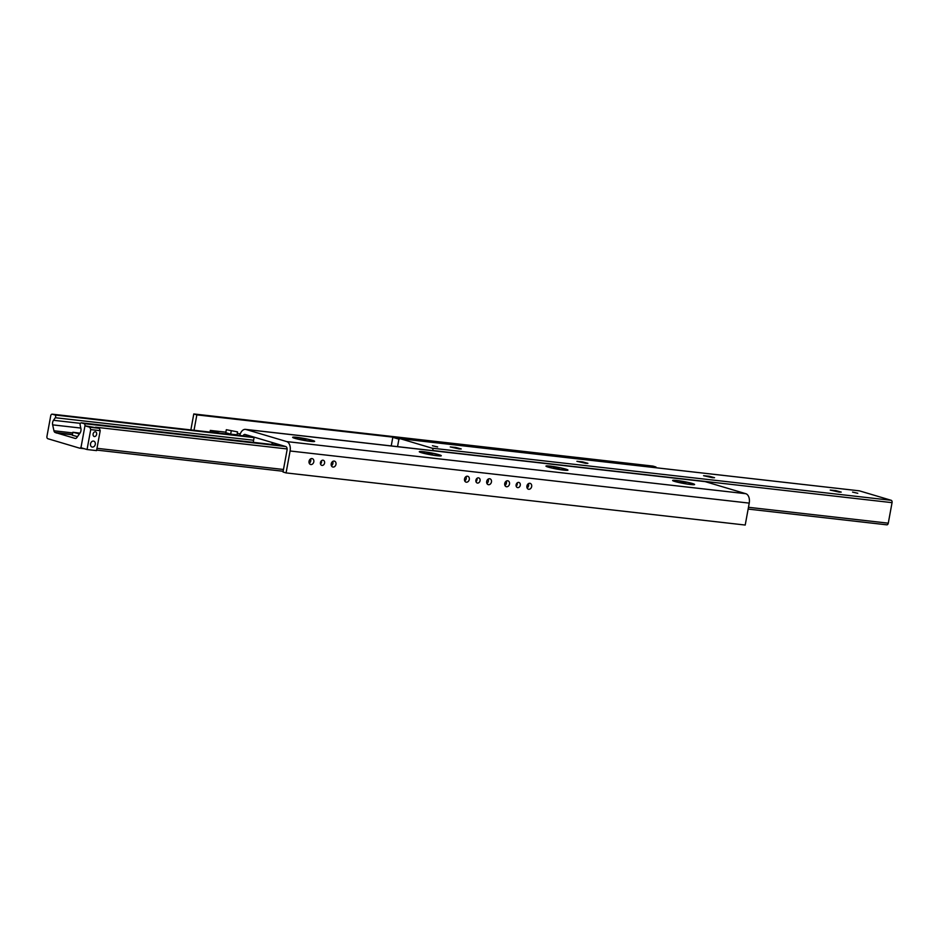 <?xml version="1.0" encoding="UTF-8"?>
<svg xmlns="http://www.w3.org/2000/svg" width="939" height="939" viewBox="0 0 939 939"><rect width="100%" height="100%" fill="white"/><g stroke="black" fill="none" stroke-linecap="round" stroke-linejoin="round"><path stroke-width="1.41" d="M527.108 487.998A3.052 2.371 106.6 0 0 528.399 483.667M528.739 489.278A3.052 2.371 -73.4 0 1 528.411 489.207A3.052 2.371 -73.4 0 1 526.955 485.803A3.052 2.371 -73.4 0 1 529.831 483.292A3.052 2.371 -73.4 0 1 530.148 483.362A3.052 2.371 -73.4 0 1 531.615 486.766A3.052 2.371 -73.4 0 1 528.739 489.278M504.947 485.486A3.052 2.371 106.6 0 0 506.238 481.144M506.567 486.754A3.052 2.371 -73.4 0 1 506.25 486.695A3.052 2.371 -73.4 0 1 504.783 483.292A3.052 2.371 -73.4 0 1 507.67 480.78A3.052 2.371 -73.4 0 1 507.987 480.85A3.052 2.371 -73.4 0 1 509.454 484.242A3.052 2.371 -73.4 0 1 506.567 486.754M486.895 483.432A3.052 2.371 106.6 0 0 488.186 479.101M488.526 484.712A3.052 2.371 -73.4 0 1 488.198 484.641A3.052 2.371 -73.4 0 1 486.742 481.249A3.052 2.371 -73.4 0 1 489.618 478.737A3.052 2.371 -73.4 0 1 489.935 478.796A3.052 2.371 -73.4 0 1 491.402 482.2A3.052 2.371 -73.4 0 1 488.526 484.712M464.735 480.921A3.052 2.371 106.6 0 0 466.026 476.578M466.354 482.188A3.052 2.371 -73.4 0 1 466.037 482.13A3.052 2.371 -73.4 0 1 464.57 478.726A3.052 2.371 -73.4 0 1 467.458 476.214A3.052 2.371 -73.4 0 1 467.775 476.284A3.052 2.371 -73.4 0 1 469.242 479.676A3.052 2.371 -73.4 0 1 466.354 482.188M331.42 465.779A3.052 2.371 106.6 0 0 332.711 461.448M333.052 467.059A3.052 2.371 -73.4 0 1 332.723 466.988A3.052 2.371 -73.4 0 1 331.267 463.596A3.052 2.371 -73.4 0 1 334.143 461.084A3.052 2.371 -73.4 0 1 334.472 461.143A3.052 2.371 -73.4 0 1 335.927 464.547A3.052 2.371 -73.4 0 1 333.052 467.059M309.26 463.267A3.052 2.371 106.6 0 0 310.551 458.936M310.879 464.547A3.052 2.371 -73.4 0 1 310.563 464.476A3.052 2.371 -73.4 0 1 309.095 461.072A3.052 2.371 -73.4 0 1 311.983 458.561A3.052 2.371 -73.4 0 1 312.3 458.631A3.052 2.371 -73.4 0 1 313.767 462.023A3.052 2.371 -73.4 0 1 310.879 464.547M320.504 463.995A2.664 2.078 106.6 0 0 321.478 460.72M322.03 465.427A2.664 2.078 -73.4 0 1 321.748 465.368A2.664 2.078 -73.4 0 1 320.481 462.399A2.664 2.078 -73.4 0 1 322.993 460.204A2.664 2.078 -73.4 0 1 323.274 460.263A2.664 2.078 -73.4 0 1 324.554 463.22A2.664 2.078 -73.4 0 1 322.03 465.427M475.979 481.648A2.664 2.078 106.6 0 0 476.942 478.374M477.505 483.069A2.664 2.078 -73.4 0 1 477.223 483.01A2.664 2.078 -73.4 0 1 475.956 480.04A2.664 2.078 -73.4 0 1 478.467 477.857A2.664 2.078 -73.4 0 1 478.749 477.904A2.664 2.078 -73.4 0 1 480.029 480.874A2.664 2.078 -73.4 0 1 477.505 483.069M516.192 486.214A2.664 2.078 106.6 0 0 517.154 482.939M517.718 487.634A2.664 2.078 -73.4 0 1 517.436 487.576A2.664 2.078 -73.4 0 1 516.168 484.606A2.664 2.078 -73.4 0 1 518.68 482.411A2.664 2.078 -73.4 0 1 518.962 482.47A2.664 2.078 -73.4 0 1 520.241 485.44A2.664 2.078 -73.4 0 1 517.718 487.634M312.347 440.332A11.186 0.962 -169.6 0 1 314.588 441.436A11.186 0.962 -169.6 0 1 303.473 440.297A11.186 0.962 -169.6 0 1 292.675 437.421A11.186 0.962 -169.6 0 1 299.729 437.715A11.186 0.962 -169.6 0 1 312.347 440.332M439.006 454.711A11.186 0.962 -169.6 0 1 441.248 455.814A11.186 0.962 -169.6 0 1 430.121 454.676A11.186 0.962 -169.6 0 1 419.322 451.8A11.186 0.962 -169.6 0 1 426.388 452.093A11.186 0.962 -169.6 0 1 439.006 454.711M565.665 469.089A11.186 0.962 -169.6 0 1 567.895 470.193A11.186 0.962 -169.6 0 1 556.78 469.054A11.186 0.962 -169.6 0 1 545.982 466.178A11.186 0.962 -169.6 0 1 553.048 466.483A11.186 0.962 -169.6 0 1 565.665 469.089M692.325 483.468A11.186 0.962 -169.6 0 1 694.555 484.571A11.186 0.962 -169.6 0 1 683.439 483.432A11.186 0.962 -169.6 0 1 672.641 480.557A11.186 0.962 -169.6 0 1 679.695 480.862A11.186 0.962 -169.6 0 1 692.325 483.468M655.845 467.728L655.985 467L652.922 466.084L193.786 413.958L196.85 414.874L194.021 430.273M655.985 467L196.85 414.874M239.797 435.473A8.134 5.047 96.5 0 1 245.49 429.381A8.134 5.047 96.5 0 1 246.041 429.499L286.665 441.576A8.134 5.047 96.5 0 1 290.092 450.99L286.078 472.916L283.015 472L287.041 450.086A3.052 1.89 -83.5 0 0 285.761 446.553L245.126 434.475A3.052 1.89 -83.5 0 0 244.915 434.428A3.052 1.89 -83.5 0 0 243.072 435.849M286.078 472.916L745.214 525.042L749.228 503.116A8.134 5.047 -83.5 0 0 745.801 493.703L705.166 481.625A8.134 5.047 -83.5 0 0 704.626 481.507L245.49 429.381M190.863 429.921L193.786 413.958M80.883 428.43L80.167 425.121A1.632 1.009 96.5 0 1 81.317 422.832A1.632 1.009 96.5 0 1 81.423 422.855L84.076 423.642A2.031 1.268 96.5 0 1 84.933 426.001L81.165 446.518A2.031 1.268 96.5 0 1 79.721 448.173A2.031 1.268 96.5 0 1 79.58 448.149L47.807 438.701A2.031 1.268 96.5 0 1 46.95 436.353L50.718 415.824A2.031 1.268 96.5 0 1 52.173 414.169A2.031 1.268 96.5 0 1 52.302 414.193L54.955 414.991A1.632 1.009 96.5 0 1 55.671 416.106A1.632 1.009 96.5 0 1 55.295 417.726L53.5 420.296A4.061 2.524 -83.5 0 0 52.654 424.862L53.946 430.778A3.052 1.89 -83.5 0 0 55.213 432.503L75.097 438.407A3.052 1.89 -83.5 0 0 75.296 438.454A3.052 1.89 -83.5 0 0 76.834 437.586L80.05 433.008A4.061 2.524 -83.5 0 0 80.883 428.43M857.788 493.28L852.565 492.095L857.788 493.28M437.656 446.929L432.433 445.743L437.656 446.929M459.112 448.936L450.251 446.929L455.838 447.469L461.249 448.948L459.112 448.936M585.772 463.326L576.91 461.307L582.497 461.847L587.908 463.326L585.772 463.326M712.431 477.705L703.569 475.697L709.156 476.226L714.567 477.705L712.431 477.705M839.09 492.083L830.229 490.076L835.816 490.604L841.227 492.095L839.09 492.083M405.143 439.264L392.807 437.339L398.911 439.159L397.537 446.647L398.699 440.356A2.031 1.268 96.5 0 1 400.143 438.701A2.031 1.268 96.5 0 1 400.284 438.724L432.057 448.173A2.031 1.268 96.5 0 1 432.914 450.532L432.891 450.661M886.827 524.831L748.137 509.079L886.698 524.807A2.031 1.268 -83.5 0 0 886.827 524.831A2.031 1.268 -83.5 0 0 888.282 523.176L892.05 502.647A2.031 1.268 -83.5 0 0 891.193 500.299L859.42 490.851A2.031 1.268 -83.5 0 0 859.279 490.827A2.031 1.268 -83.5 0 0 859.138 490.815M253.26 442.351L254.14 437.151L272.134 442.504L272.028 444.487M235.384 434.522L233.823 434.511M210.219 432.116L210.266 430.414L219.526 433.172M505.804 481.496A3.052 2.371 -73.4 0 1 505.828 482.951A3.052 2.371 -73.4 0 1 504.771 484.958M517.272 483.949A3.451 2.688 -73.4 0 1 517.225 484.242A3.451 2.688 -73.4 0 1 516.837 485.416M527.964 484.008A3.052 2.371 -73.4 0 1 527.988 485.463A3.052 2.371 -73.4 0 1 526.932 487.47M409.263 439.734L405.202 438.525L447.633 443.337L451.694 444.546M409.897 439.804L401.563 438.055L405.93 439.358M451.06 444.476L446.694 443.185L455.016 444.922M92.362 447.081A3.052 2.371 -73.4 0 1 92.034 447.023A3.052 2.371 -73.4 0 1 90.625 443.419A3.052 2.371 -73.4 0 1 93.783 441.166A3.052 2.371 -73.4 0 1 95.238 444.57A3.052 2.371 -73.4 0 1 92.362 447.081M94.287 436.576A2.5 1.948 -73.4 0 1 95.449 431.74A2.5 1.948 -73.4 0 1 94.287 436.576M87.057 449.535L80.954 447.715L84.968 425.801L89.862 427.257L90.719 429.604L87.057 449.535L96.564 450.614L100.215 430.684L90.719 429.604M100.215 430.684L99.358 428.325L84.968 425.801M99.358 428.325L89.862 427.257M391.234 445.931L392.807 437.339M854.772 490.311L845.276 489.231M685.728 483.116L680.188 481.895L685.728 483.116M691.527 483.385A10.165 0.869 -169.6 0 1 693.616 484.324A10.165 0.869 -169.6 0 1 683.463 483.339A10.165 0.869 -169.6 0 1 673.615 480.651A10.165 0.869 -169.6 0 1 680.458 481.061A10.165 0.869 -169.6 0 1 691.527 483.385M559.081 468.737L553.529 467.516L559.081 468.737M564.879 469.007A10.165 0.869 -169.6 0 1 566.956 469.934A10.165 0.869 -169.6 0 1 556.804 468.96A10.165 0.869 -169.6 0 1 546.956 466.272A10.165 0.869 -169.6 0 1 553.81 466.683A10.165 0.869 -169.6 0 1 564.879 469.007M432.421 454.359L426.869 453.138L432.421 454.359M438.22 454.629A10.165 0.869 -169.6 0 1 440.297 455.556A10.165 0.869 -169.6 0 1 430.144 454.582A10.165 0.869 -169.6 0 1 420.296 451.894A10.165 0.869 -169.6 0 1 427.151 452.305A10.165 0.869 -169.6 0 1 438.22 454.629M305.762 439.98L300.21 438.759L305.762 439.98M311.56 440.238A10.165 0.869 -169.6 0 1 313.638 441.177A10.165 0.869 -169.6 0 1 303.485 440.203A10.165 0.869 -169.6 0 1 293.649 437.515A10.165 0.869 -169.6 0 1 300.492 437.926A10.165 0.869 -169.6 0 1 311.56 440.238M237.544 431.881L236.992 434.874L230.665 434.147L225.771 432.703L226.322 429.71L237.544 431.881L226.322 429.71M230.665 434.147L231.205 431.165M77.491 436.635L72.326 435.25L72.866 432.257L79.944 433.149M79.428 433.877L72.866 432.257M705.166 481.625L246.041 429.499M745.801 493.703L286.665 441.576M749.228 503.116L290.092 450.99M253.906 437.081L52.302 414.193M253.835 437.562L54.955 414.991M253.342 440.215L55.295 417.726M80.461 423.36L53.5 420.296M80.801 428.055L52.654 424.862M72.749 432.914L53.946 430.778M72.467 434.464L55.213 432.503M72.432 434.64L56.187 432.797M56.95 433.043L56.281 432.973M72.409 434.78L57.009 433.032L72.409 434.78M283.026 445.743L81.423 422.855M285.679 446.53L84.076 423.642M287.111 448.948L95.578 427.21M283.484 469.488L96.975 448.314M283.155 471.261L96.658 450.086L283.155 471.272M84.158 448.666L79.862 448.185M892.05 502.647L432.914 450.532M891.193 500.299L432.057 448.173M888.282 523.176L748.465 507.295M859.42 490.851L400.284 438.724M274.587 443.231L272.298 442.973M240.29 433.83L237.25 433.489L240.29 433.83M225.865 432.186L210.289 430.426L225.865 432.186M253.835 437.069L52.173 414.169M282.968 445.72L81.317 422.832M84.228 448.689L79.721 448.173M859.279 490.827L400.143 438.701"/></g></svg>
